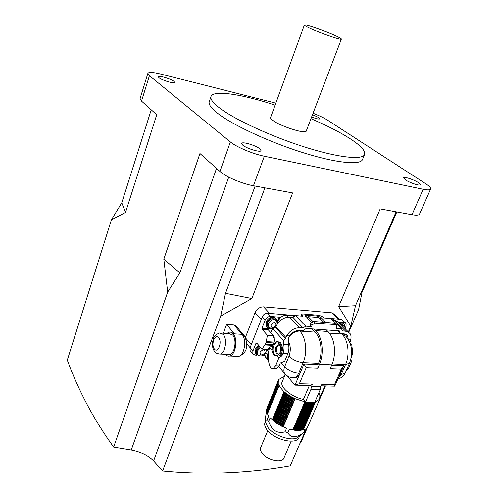 <?xml version="1.0" encoding="UTF-8"?>
<svg xmlns="http://www.w3.org/2000/svg" width="498" height="498" viewBox="0 0 498 498"><rect width="100%" height="100%" fill="white"/><g stroke="black" fill="none" stroke-linecap="round" stroke-linejoin="round"><path stroke-width="0.75" d="M242.769 145.173C246.759 148.622 260.572 152.755 261.052 150.67L259.844 148.815C255.748 145.379 242.202 141.326 241.648 143.399L242.769 145.173M418.388 182.61L420.324 184.758C419.895 186.152 409.667 182.791 405.372 179.834L403.517 177.742C403.984 176.36 414.031 179.66 418.388 182.61M311.617 116.999C316.286 118.767 319.069 119.396 319.959 118.873L318.795 117.596L312.507 114.658M174.113 81.467L174.798 82.481C174.624 84.075 161.775 80.197 158.887 77.663L158.252 76.686C158.495 75.105 171.138 78.927 174.113 81.467M304.365 25.062L270.588 117.491C270.283 118.151 271.08 119.165 272.979 120.541C280.741 126.424 305.66 134.292 306.233 131.099L306.289 130.949M338.092 36.933C329.116 32.345 304.564 23.63 304.39 25C304.228 25.267 305.193 25.933 307.291 27.004C315.931 31.523 341.472 40.587 341.354 39.118C341.516 38.825 340.427 38.097 338.092 36.933M210.915 96.799L209.353 101.424C208.17 104.02 210.866 107.923 217.439 113.146C232.049 124.687 267.905 141.519 301.334 152.133C334.805 162.796 359.488 165.423 362.363 159.858L362.656 159.136M275.108 105.134C242.763 94.408 213.935 89.796 211.102 96.257C209.951 98.766 212.677 102.6 219.294 107.755C233.985 119.153 269.96 135.942 303.438 146.636C336.965 157.38 361.623 160.2 364.43 154.803C365.93 151.311 361.318 146.051 350.598 139.023C340.308 132.381 327.099 125.602 310.976 118.68M225.432 354.321C226.733 355.858 228.184 356.425 229.796 356.026C235.654 354.962 238.112 338.982 233.207 333.778L231.794 332.533L229.908 331.979L226.683 333.442M223.291 333.224L226.615 324.459L234.471 333.859L230.717 332.085M275.867 320.027L275.848 320.002C273.004 317.593 270.19 318.508 267.42 322.741L267.451 326.078L268.26 326.974M277.224 322.1L276.795 319.299C273.302 316.342 269.848 317.469 266.449 322.673L266.642 327.018L268.017 328.176L270.302 328.531M276.041 318.403C272.462 315.813 269.076 317.033 265.888 322.05L265.926 326.14L266.66 327.043M257.279 354.053L256.57 353.213L256.57 350.088L259.782 346.608M259.184 355.653L255.592 353.866L255.599 350.038L259.209 345.942M258.661 345.307L255.057 349.397L255.057 353.225L255.729 354.097M284.009 457.867L283.848 458.241C281.812 463.538 266.642 459.965 261.979 453.037C260.454 450.902 260.056 449.04 260.778 447.453L267.731 430.776M265.658 421.731L265.739 422.883L267.986 427.539C273.788 435.632 291.336 441.602 297.63 437.655L299.46 436.136M299.117 437.244L298.887 437.773C296.105 445.106 273.894 439.697 267.009 429.899C264.78 426.904 264.158 424.321 265.148 422.148L265.608 421.047M285.323 374.328L282.248 381.748C279.166 386.691 291.423 397.118 303.419 399.44L305.318 401.649L304.832 401.855L295.109 398.724L290.776 396.557L283.96 391.814L279.005 385.9L267.451 413.844L268.696 415.973L267.214 419.546L268.634 421.364L270.121 417.791L276.919 423.524L281.694 426.226L286.568 428.28L285.043 431.872L287.9 432.781L289.431 429.189L294.25 430.222L298.906 430.527L310.982 402.515L309.04 402.446L296.97 430.496M267.214 419.546L266.044 420.212L265.502 419.602C265.334 418.009 265.727 415.338 266.679 411.585L267.146 411.939M314.954 401.824L315.452 401.986L319.753 399.085L319.386 398.512L320.058 398.425L319.716 397.504L320.339 397.037L319.809 396.42L320.282 395.885L319.685 395.231L320.114 395.07L319.318 394.018L319.486 393.408L318.801 392.941L318.994 392.486M280.119 345.817L277.996 344.803L276.01 346.932C275.17 349.478 275.375 351.638 276.633 353.418L278.519 354.109L279.739 353.281M275.867 355.802L274.547 354.875C273.246 353.213 272.761 350.978 273.085 348.17L273.688 345.88C275.263 342.68 277.081 342.051 279.129 343.981C280.797 346.465 281.053 349.44 279.901 352.908L278.836 354.713L276.676 355.466L278.843 357.938L275.649 365.762L279.079 365.906L280.281 362.967L284.675 361.343L287.832 353.661C288.971 350.723 289.207 347.666 288.541 344.492L288.554 337.999L289.438 335.926C292.046 332.359 295.177 330.579 298.831 330.585L302.778 330.865L306.226 328.462L339.275 330.871L340.445 333.523L344.13 333.785L347.579 335.714L348.226 339.275M273.452 336.063L274.099 336.785L274.498 340.931L272.755 345.263L269.661 347.455L271.752 349.839L273.321 354.813L275.942 355.784L276.676 355.466M271.752 349.839L273.085 348.17L272.225 347.193L273.047 345.158L276.39 341.566L279.49 342.692C281.625 345.668 281.986 349.322 280.561 353.655L279.72 355.715L278.836 354.713M277.716 341.56L280.467 342.749C282.609 345.724 282.964 349.372 281.538 353.705L281.121 354.732L281.999 355.728L278.843 357.938M278.924 344.834L278.849 344.853C276.141 346.888 275.687 349.752 277.486 353.456L278.45 354.128M305.013 431.729L290.234 465.773C269.872 469.396 249.05 471.693 227.767 472.664C206.477 473.623 184.758 473.038 162.603 470.896L153.602 460.862C148.223 455.458 140.772 451.848 131.248 450.024L113.65 447.117L167.683 292.102L163.811 259.153L199.941 153.502L219.948 171.449L230.362 141.93L149.431 75.69L141.513 101.1L156.727 114.745L125.515 212.484L111.409 219.842L67.298 360.129C78.777 391.31 94.228 420.306 113.65 447.117M227.742 354.433L229.715 354.526C234.838 353.599 236.998 339.636 232.715 335.067L228.974 333.592L221.548 333.112M149.431 75.69L147.9 73.293C148.89 71.949 153.154 72.204 160.698 74.046L275.83 103.142M230.362 141.93C236.251 146.941 252.822 153.926 264.332 156.229L253.451 185.748L292.631 192.913L251.864 298.532L225.488 293.31L264.905 187.839M162.603 470.896L220.701 316.112L251.864 298.532M320.139 396.869L324.883 385.944M333.137 320.637L336.194 320.992L338.273 321.982L348.351 331.911L350.816 326.196L338.646 306.631L355.497 305.728L396.091 211.824M419.59 213.959L419.478 214.215C418.737 215.304 416.241 215.472 411.995 214.731L380.186 208.917L338.646 306.631M264.332 156.229L423.182 189.265C427.433 190.118 429.892 190.08 430.571 189.134C431.119 188.007 429.45 186.171 425.566 183.631L327.441 120.093C323.893 117.852 319.094 115.573 313.043 113.258M226.615 324.459L234.072 324.995L236.282 326.327L243.559 334.886M261.207 319.479L255.063 312.669L245.371 337.544M255.063 312.669C256.931 308.86 259.757 306.924 263.548 306.855L269.648 313.441M338.204 319.112L331.699 312.825L263.548 306.855M331.699 312.825L334.451 314.381L339.468 319.212M300.039 443.176L300.674 443.039L320.058 398.425M320.096 398.319L325.462 385.956M348.805 332.216L358.579 309.719L361.99 292.444L396.806 211.955M350.816 326.196L355.497 305.728M220.701 316.112L225.488 293.31M216.524 168.38L179.865 272.854L167.683 292.102M179.865 272.854L163.811 259.153M151.218 109.803L121.773 202.823L111.409 219.842M121.773 202.823L125.515 212.484M267.046 358.56L265.303 356.923L264.849 354.034M268.603 351.625L266.355 349.702M334.444 320.743L332.745 319.081L335.864 320.911M332.745 319.081L331.438 318.975M278.563 322.33L277.71 321.409L280.38 317.674C282.378 315.969 284.445 315.172 286.574 315.284L288.305 317.095M293.727 316.834L292.718 315.788L286.574 315.284M277.71 321.409L277.293 322.436M312.389 321.658L312.582 321.191L308.106 316.653L318.869 317.543L323.688 322.274M312.806 321.515L312.582 321.191M307.471 318.178L308.106 316.653M301.925 315.246L301.545 314.288L302.778 313.945L319.23 315.334L322.978 317.002L323.955 317.967L331.002 318.546L341.541 328.842L336.019 328.431L336.716 326.794L336.716 325.175L335.764 324.634L314.96 323.015L312.215 324.926L311.518 326.601L305.71 326.165L295.495 315.614L302.884 316.224L301.925 315.246L301.57 316.112M312.215 324.926L310.69 323.37L309.993 325.038L311.518 326.601M317.276 317.413L317.83 316.099L306.164 315.122L305.187 315.39L311.281 322.455M317.83 316.099L320.83 317.431L320.22 318.894M326.003 322.455L320.83 317.431M337.625 330.747L340.445 333.523M351.37 356.917L351.52 356.923C352.671 354.14 352.883 351.239 352.148 348.226L351.75 344.51L349.97 342.755M351.52 356.923L351.271 357.502M350.779 359.606L351.563 361.386L348.32 368.738L345.979 371.178M281.121 354.732L279.72 355.715M275.537 327.541L285.715 338.671L285.945 337.532L275.917 326.588L275.537 327.541L272.829 328.711L283.331 340.277L283.661 344.205C284.321 347.392 284.084 350.461 282.945 353.412L281.999 355.728M269.661 347.455C267.644 353.848 267.7 360.029 269.835 365.993C270.651 367.898 271.765 368.707 273.178 368.427L275.649 365.762M295.495 315.614L292.942 317.375L303.12 327.97L305.71 326.165M292.942 317.375L289.624 317.108L299.765 327.728L303.12 327.97M283.331 340.277L285.715 338.671M349.957 342.717L350.648 339.947C351.333 337.451 351.152 335.341 350.106 333.623L347.523 331.506L342.412 330.84L341.541 328.842M275.917 326.588C279.011 320.426 283.574 317.263 289.624 317.108M272.829 328.711L270.632 332.465M299.765 327.728C294.461 327.771 290.091 330.442 286.661 335.739L285.945 337.532M335.764 324.634L334.208 323.109L313.429 321.465L314.96 323.015M310.69 323.37L313.429 321.465M334.208 323.109L336.343 324.808M279.079 365.906L276.608 368.564L275.35 368.514M325.269 322.399L325.437 322.001M309.04 402.446L306.015 401.942L314.431 402.222L302.361 430.129L301.85 430.235L313.927 402.303L312.825 402.129L300.711 430.403L300.151 430.459L312.227 402.484L310.982 402.515M312.227 402.484L312.788 402.44M313.927 402.303L314.431 402.222M321.191 385.85L334.768 386.199L334.507 384.705L321.833 384.363L320.768 386.828L311.462 386.597L312.526 384.114L299.373 383.759L306.177 367.642L303.936 363.97L317.973 364.58L317.824 368.115L306.177 367.642M303.419 399.44L309.358 385.545M320.307 397.385L320.046 397.989M308.393 402.39L296.329 430.453M286.836 394.067L275.052 422.229M287.433 394.484L275.631 422.653M266.617 409.188L278.114 381.101L266.791 409.35M306.98 402.222L294.928 430.316M306.301 402.123L294.25 430.222M285.615 393.171L273.856 421.32M285.068 392.741L273.321 420.878M284.177 377.086L283.43 376.874L278.849 379.495L279.179 380.03L278.475 380.111L266.972 408.148M319.672 393.818L319.461 394.304M292.905 397.684L281.009 425.883M293.602 398.026L281.694 426.226M267.059 412.923L278.432 384.605L267.059 412.923L267.663 413.328M315.452 401.986L303.382 429.861L305.361 429.027L303.824 432.569L305.131 431.617L306.662 428.087L307.752 426.711L319.753 399.085M304.832 401.855L292.793 429.979M295.109 398.724L283.181 426.923M283.96 391.814L272.238 419.939M320.114 395.07L319.884 395.586M291.448 396.925L279.577 425.124M290.776 396.557L278.917 424.75M266.611 411.199L278.096 383.36L266.611 411.199M320.326 396.265L320.083 396.819M310.372 402.509L298.302 430.533M289.382 395.736L277.548 423.923M288.747 395.344L276.919 423.524M278.096 383.36L278.569 383.186L277.99 382.19L266.536 409.972L266.853 410.613M277.996 382.557L266.536 410.358M278.849 379.495L278.594 380.111M303.824 432.569L303.332 432.924C295.874 438.184 290.726 438.134 287.9 432.781M285.043 431.872C277.199 433.901 271.727 430.397 268.634 421.364M278.114 381.101L278.743 380.989L278.332 380.416M277.99 382.19L278.538 382.047L278.052 381.443M278.432 384.605L278.824 384.406L278.177 383.753M279.005 385.9L279.322 385.689L278.587 385.01M302.566 429.65L303.382 429.861M300.892 429.986L301.85 430.235M299.049 430.197L300.151 430.459M331.662 365.171L343.757 365.694L334.768 386.199M293.434 377.858L295.575 377.87C297.437 377.316 298.937 375.747 300.07 373.164L295.015 385.178L286.574 375.399M343.757 365.694L341.36 369.062L334.507 384.705M341.36 369.062L330.168 368.613L331.799 364.847L319.448 364.312L317.824 368.115M299.373 383.759L295.015 385.178L310.553 385.577L312.526 384.114M326.364 329.931L327.933 331.506C334.737 337.93 336.685 354.09 331.799 364.847M311.86 328.873L315.053 332.154C321.272 338.173 323.015 353.256 318.515 363.31L317.973 364.58M314.145 329.041L315.695 330.628C322.424 337.115 324.323 353.437 319.448 364.312M303.936 363.97L300.07 373.164L298.744 373.114L303.145 362.625C297.511 362.015 292.793 359.867 288.989 356.195C290.963 350.548 290.695 345.456 288.199 340.9M268.64 348.556L268.901 350.138M268.497 351.899L267.376 354.688L267.358 359.326L268.447 360.577M272.667 329.122L272.306 328.724L271.597 330.498L271.896 330.828M271.597 330.498L271.815 330.921M285.149 374.123L284.202 377.03M314.412 402.048L314.861 402.048L320.158 389.803L320.768 386.828M305.318 401.649L306.015 401.942M305.567 401.942L310.852 389.598L311.462 386.597M310.852 389.598L320.158 389.803M262.77 355.497L264.961 356.058M264.183 356.02L264.812 354.47M278.955 319.218L279.602 317.612L280.38 317.674M277.243 321.969L279.173 317.158L270.364 316.448C268.061 316.504 266.337 317.693 265.185 320.015L261.998 328.082L262.409 328.549L269.088 329.016L271.416 328.736M262.409 328.549L262.11 329.315L267.414 335.285L266.281 341.628L274.031 342.089M267.414 335.285L273.52 335.683L268.179 329.738L262.11 329.315M269.468 348.04L268.005 349.409L261.911 349.079L256.688 343.01L256.389 343.769L257.385 343.825M345.375 327.871L346.073 326.258L346.06 323.32L344.411 322.399L338.154 321.895M273.676 342.973L266.032 342.518L265.341 344.249L272.985 344.691M266.032 342.518L266.281 341.628M265.185 320.015L262.259 316.796L250.04 347.853L252.853 351.196L252.853 353.86L255.013 355.118L256.949 355.211M256.389 343.769L255.978 343.29L252.853 351.196M272.549 345.407L264.942 344.971L261.911 349.079M264.942 344.971L265.341 344.249M344.411 322.399L341.255 319.361L323.912 317.929M300.836 316.018L267.42 313.254L270.364 316.448M279.173 317.158L279.602 317.612M341.255 319.361L345.419 322.704M250.65 351.233L250.04 350.505L250.04 347.853M262.259 316.796C263.405 314.487 265.123 313.304 267.42 313.254M263.778 355.547L264.114 354.7M261.998 328.082L269.58 328.543M343.869 323.575C342.798 322.33 341.236 322.088 339.175 322.853M339.667 323.482C341.896 322.629 343.539 322.916 344.604 324.341L345.102 326.713M340.346 324.142L343.906 325.213M273.52 335.683L273.134 337.843L274.684 337.937M141.513 101.1L140.081 98.467L147.862 73.411M253.451 185.748C241.978 183.756 225.638 176.765 219.948 171.449M229.715 354.526L220.272 354.072C216.954 353.754 214.987 352.814 214.37 351.246C212.733 348.737 212.111 345.674 212.509 342.064C213.773 338.628 212.266 335.87 219.581 332.988L223.285 334.463C227.518 339.063 225.351 353.132 220.272 354.072L218.28 353.96M218.659 337.632C215.099 332.838 210.66 344.672 214.364 348.998C217.887 353.947 222.457 341.952 218.659 337.632M269.244 327.995L268.291 327.012L268.266 323.669C271.043 319.43 273.85 318.515 276.701 320.924L277.255 324.049M270.956 324.883C271.279 328.456 272.972 328.58 276.041 325.256C275.736 321.677 274.043 321.552 270.956 324.883M258.219 355.105L257.379 354.171L257.385 351.046L260.603 347.56M260.037 352.26C260.386 355.709 262.079 355.796 265.11 352.516C264.774 349.054 263.087 348.974 260.037 352.26M411.995 214.731L423.182 189.265M255.119 186.053L153.602 460.862M228.719 177.145L131.248 450.024M347.075 368.688L348.32 368.738M282.945 353.412L287.832 353.661M345.531 331.064L334.973 320.787M351.432 348.183L352.148 348.226M348.544 339.81L350.648 339.947M283.661 344.205L288.541 344.492M286.661 335.739L289.438 335.926M280.561 353.655L281.538 353.705M306.164 315.122L305.66 316.336M309.862 402.26L297.798 430.278M309.177 402.222L297.119 430.26M288.622 395.032L276.807 423.2M287.95 394.59L276.147 422.758M278.407 381.754L278.239 382.153M311.698 402.253L299.628 430.235M290.595 396.227L278.743 424.414M289.886 395.817L278.046 423.991M278.394 382.862L278.201 383.336M314.823 402.048L302.859 429.693M294.828 398.388L282.908 426.574M294.063 398.033L282.148 426.226M279.054 385.296L267.513 413.209M313.391 402.104L301.327 430.035M292.675 397.354L280.785 425.541M291.934 396.968L280.057 425.155M278.606 384.051L267.102 411.908M319.616 398.419L319.473 398.761M305.778 401.942L293.789 429.923M305.081 401.693L293.042 429.805M285.055 392.461L273.321 420.586M284.495 391.988L272.767 420.107M279.11 379.812L278.986 380.123M307.895 402.116L295.837 430.179M307.179 402.029L295.127 430.104M286.767 393.769L274.989 421.918M286.145 393.314L274.386 421.457M278.65 380.733L278.507 381.082M339.86 374.583L341.099 374.627L345.537 364.511L332.185 363.914M338.186 378.399L341.099 374.627L345.064 373.245L349.49 363.198L345.537 364.511C350.063 354.688 348.214 339.941 341.858 334.04L341.404 333.592M327.933 331.506L315.695 330.628M318.515 363.31L303.145 362.625C307.627 352.435 305.946 337.171 299.815 331.083L315.053 332.154M329.377 333.162L341.858 334.04L346.017 336.362C352.173 344.106 353.331 353.051 349.49 363.198L349.596 362.961M299.379 330.628L299.815 331.083C295.719 331.039 292.102 332.975 288.971 336.891M281.146 362.65L284.663 366.684L288.989 356.195M345.176 372.996L345.064 373.245C343.589 376.251 341.217 378.156 337.943 378.959M291.872 377.739L294.256 377.833C296.117 377.272 297.611 375.704 298.744 373.114C293.117 372.541 288.423 370.4 284.663 366.684C283.661 369.217 283.63 371.408 284.57 373.27L286.188 375.069M265.751 352.808L267.376 354.688M268.671 328.555L269.088 329.016M341.248 325.02L344.653 325.941L345.307 328.96M274.354 337.14L273.271 337.071M236.326 356.331L238.604 356.437C248.514 352.59 248.16 343.141 244.225 335.671L242.003 334.345L234.072 324.995M229.796 356.026L238.604 356.437C244.506 355.391 246.952 339.518 242.003 334.345L234.471 333.859M245.564 337.98L251.278 344.709M267.451 326.078L271.398 328.736C273.956 328.35 275.444 327.684 275.861 326.738M266.486 326.763L265.926 326.14M256.57 353.213L257.379 354.171C258.238 355.591 259.645 356.151 261.587 355.858C263.685 355.41 265.173 354.19 266.044 352.198L266.268 349.316M255.592 353.866L255.057 353.225M265.739 422.883L265.502 419.602M277.996 344.803L278.849 344.853M273.178 368.427L276.608 368.564M279.938 345.575L279.129 343.981M347.579 335.714L346.272 334.432M300.817 316.049L301.52 314.344M297.63 437.655L303.332 432.924M299.672 435.962L298.887 437.773M344.448 334.818L343.34 333.728M278.774 366.553L284.57 373.27C287.016 376.463 290.247 377.982 294.256 377.833L295.575 377.87M267.358 359.326L265.303 356.923M283.848 458.241L291.162 441.222M252.853 353.86L250.04 350.505M274.093 336.779L273.334 336.729M250.089 347.729L246.715 343.726M362.363 159.858L364.43 154.803M306.233 131.099L341.354 39.118M430.571 189.134L419.478 214.215"/></g></svg>
